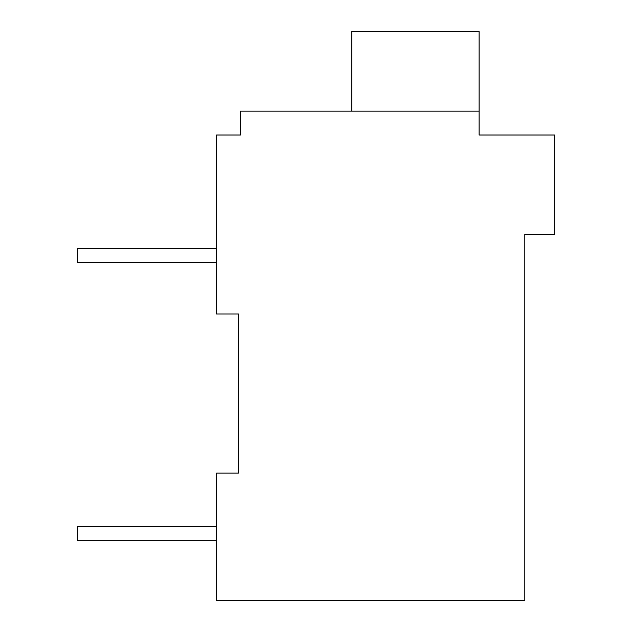 <?xml version="1.0" encoding="UTF-8"?>
<svg xmlns="http://www.w3.org/2000/svg" width="632" height="632" viewBox="0 0 632 632"><rect width="100%" height="100%" fill="white"/><g stroke="black" fill="none" stroke-linecap="round" stroke-linejoin="round"><path stroke-width="0.95" d="M524.829 234.456L524.829 600.4L216.563 600.4L216.563 473.115L238.438 473.115L238.438 314.009L216.563 314.009L216.563 135.019L240.429 135.019L240.429 111.153L479.08 111.153L479.08 135.019L554.659 135.019L554.659 234.456L524.829 234.456M236.447 135.019L240.429 135.019M479.08 111.153L479.08 31.6L351.795 31.6L351.795 111.153M216.563 526.812L77.341 526.812L77.341 540.739L216.563 540.739M216.563 248.384L77.341 248.384L77.341 262.304L216.563 262.304"/></g></svg>
